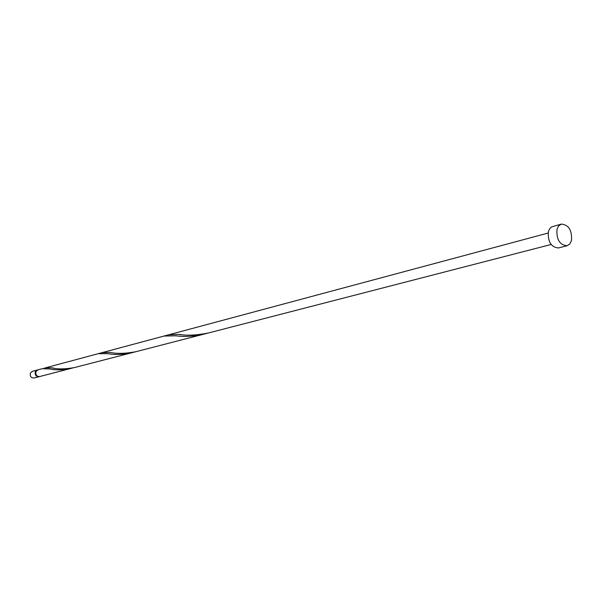 <?xml version="1.0" encoding="UTF-8"?>
<svg xmlns="http://www.w3.org/2000/svg" width="602" height="602" viewBox="0 0 602 602"><rect width="100%" height="100%" fill="white"/><g stroke="black" fill="none" stroke-linecap="round" stroke-linejoin="round"><path stroke-width="0.9" d="M39.047 376.709L34.073 377.996C31.056 377.958 29.822 376.333 30.371 373.112L32.327 371.359L37.286 370.027L35.33 371.795C34.781 375.031 36.015 376.671 39.047 376.709L39.356 376.611M567.046 245.774L558.415 247.964C551.063 247.189 547.722 241.733 548.384 231.589L549.754 228.594L551.5 226.962L561.342 224.094C568.724 224.802 572.111 230.273 571.509 240.507L569.801 243.991L567.046 245.774C559.687 244.984 556.331 239.483 556.978 229.272L558.656 225.863L561.342 224.094M70.916 368.484C62.563 370.132 55.542 370.283 49.838 368.936L42.132 368.725L37.911 369.861L35.947 371.63C35.398 374.873 36.632 376.513 39.672 376.551L72.707 367.98M45.474 367.83L98.329 353.66L107.946 353.683C114.538 354.962 122.454 354.661 131.695 352.787L74.52 367.551C65.189 369.244 57.589 369.335 51.719 367.807L45.474 367.83L43.841 368.447M98.329 353.66L163.97 336.059L176.1 335.803C183.791 336.977 192.798 336.495 203.13 334.343L205.598 333.651M100.301 353.299L102.205 352.621L110.083 352.418C116.938 353.886 125.547 353.652 135.894 351.703L208.104 333.056C196.478 335.314 186.62 335.758 178.531 334.373L168.53 334.84L548.091 233.064M35.684 373.338L36.022 374.625M131.695 352.787L203.13 334.343M208.104 333.056L551.093 244.487M102.205 352.621L168.53 334.84M178.531 334.373L181.104 334.577M51.719 367.807L53.533 368.07"/></g></svg>
